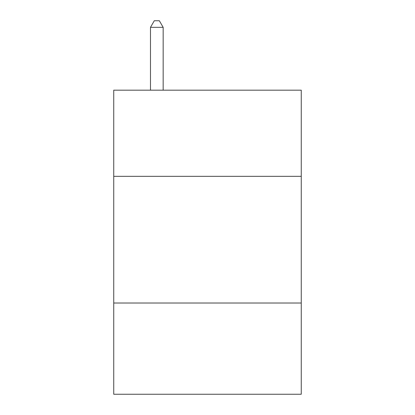 <?xml version="1.0" encoding="UTF-8"?>
<svg xmlns="http://www.w3.org/2000/svg" width="415" height="415" viewBox="0 0 415 415"><rect width="100%" height="100%" fill="white"/><g stroke="black" fill="none" stroke-linecap="round" stroke-linejoin="round"><path stroke-width="0.62" d="M301.254 176.334L301.254 90.18L113.746 90.18L113.746 176.334L301.254 176.334L301.254 394.25L113.746 394.25L113.746 176.334M301.254 303.028L113.746 303.028M163.157 90.18L163.157 27.338L150.484 27.338L150.484 90.18M150.484 27.338L154.287 20.75L159.355 20.75L163.157 27.338"/></g></svg>
